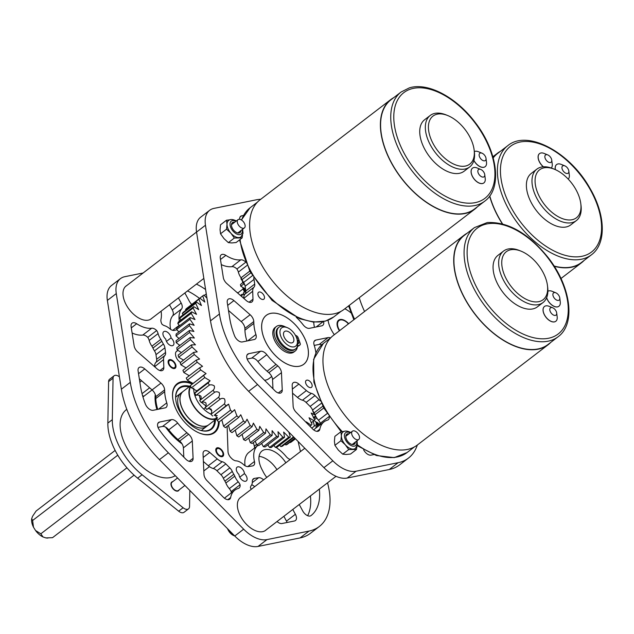 <?xml version="1.0" encoding="UTF-8"?>
<svg xmlns="http://www.w3.org/2000/svg" width="634" height="634" viewBox="0 0 634 634"><rect width="100%" height="100%" fill="white"/><g stroke="black" fill="none" stroke-linecap="round" stroke-linejoin="round"><path stroke-width="0.95" d="M280.553 360.08A30.82 17.633 -127.5 0 1 266.272 315.344A30.82 17.633 -127.5 0 1 289.5 319.528A30.82 17.633 -127.5 0 1 303.773 364.265A30.82 17.633 -127.5 0 1 280.553 360.08M339.396 330.797A10.271 5.88 -127.5 0 1 338.596 320.17A10.271 5.88 -127.5 0 1 338.921 319.948A10.271 5.88 -127.5 0 1 348.645 323.705M316.263 427.799A19.178 10.968 -127.5 0 1 315.811 426.872L320.352 423.393M316.738 417.941L314.456 419.692M316.009 416.712L313.87 418.353M314.092 420.461L318.878 424.257M320.297 423.171L315.811 426.872M244.486 294.794L244.423 294.842A19.178 10.968 -127.5 0 1 243.361 293.019L245.818 291.133M243.916 283.842L240.785 286.235A19.178 10.968 -127.5 0 1 240.476 284.476L243.068 282.495M241.435 278.445L240.928 278.841A19.178 10.968 -127.5 0 1 241.221 278.096M240.785 286.235L245.509 288.953M245.746 290.626L243.361 293.019M240.928 278.841L242.362 280.941M288.819 432.055L290.324 437.024A84.924 48.588 -127.5 0 1 288.739 437.175L283.652 432.039L284.563 437.278A84.924 48.588 -127.5 0 1 282.883 437.198L278.009 431.722L278.477 436.723A84.924 48.588 -127.5 0 1 276.709 436.422L272.097 430.66L272.113 435.368A84.924 48.588 -127.5 0 1 270.282 434.845L265.979 428.853L265.543 433.228A84.924 48.588 -127.5 0 1 263.673 432.483L259.726 426.325L258.854 430.32A84.924 48.588 -127.5 0 1 256.96 429.369L253.386 423.108L252.11 426.69A84.924 48.588 -127.5 0 1 250.208 425.541L247.046 419.233L245.382 422.363A84.924 48.588 -127.5 0 1 243.504 421.031L240.762 414.739L238.749 417.402A84.924 48.588 -127.5 0 1 236.91 415.896L234.596 409.691L232.282 411.846A84.924 48.588 -127.5 0 1 230.499 410.19L228.605 404.143L226.045 405.768A84.924 48.588 -127.5 0 1 224.349 403.969C225.173 402.392 225.221 400.696 224.499 398.881C222.906 398.104 221.448 398.215 220.117 399.222A84.924 48.588 -127.5 0 1 218.516 397.312C219.554 395.949 219.784 394.372 219.213 392.573C217.621 391.622 216.067 391.535 214.561 392.287A84.924 48.588 -127.5 0 1 213.072 390.282C214.308 389.149 214.72 387.707 214.308 385.947C212.723 384.846 211.098 384.545 209.434 385.044A84.924 48.588 -127.5 0 1 208.079 382.96L210.084 380.78L204.79 377.571A84.924 48.588 -127.5 0 1 203.585 375.431L206.074 373.577L200.693 369.939A84.924 48.588 -127.5 0 1 199.639 367.775L202.555 366.325L197.174 362.236A84.924 48.588 -127.5 0 1 196.286 360.072L199.591 359.066L194.273 354.557A84.924 48.588 -127.5 0 1 193.568 352.409L197.222 351.878L192.023 346.972A84.924 48.588 -127.5 0 1 191.516 344.864L195.47 344.841L190.454 339.57A84.924 48.588 -127.5 0 1 190.137 337.534L194.369 338.017L189.582 332.438A84.924 48.588 -127.5 0 1 189.463 330.488L193.917 331.487L189.407 325.646A84.924 48.588 -127.5 0 1 189.487 323.808L194.131 325.321L189.946 319.267A84.924 48.588 -127.5 0 1 190.224 317.563L194.995 319.584L191.183 313.378A84.924 48.588 -127.5 0 1 191.658 311.817L196.524 314.337L193.108 308.045A84.924 48.588 -127.5 0 1 193.766 306.65L198.68 309.638L195.692 303.314A84.924 48.588 -127.5 0 1 196.54 302.101L201.438 305.548L198.917 299.248A84.924 48.588 -127.5 0 1 199.94 298.226L204.83 302.069L202.745 295.888L189.439 306.277M295.468 438.791L291.592 441.763A84.924 48.588 -127.5 0 1 290.42 442.572L295.412 438.744M290.023 442.223L290.42 442.572M295.048 438.371L287.21 444.379A84.924 48.588 -127.5 0 1 285.879 444.981L294.81 438.134M285.054 444.117L285.879 444.981M293.97 437.286L282.312 446.225A84.924 48.588 -127.5 0 1 280.846 446.605L293.558 436.858M279.673 445.195L280.846 446.605M290.324 437.024L276.955 447.279A84.924 48.588 -127.5 0 1 275.37 447.43L288.739 437.175M273.92 445.44L275.37 447.43M284.563 437.278L271.193 447.533A84.924 48.588 -127.5 0 1 269.513 447.453L282.883 437.198M267.873 444.846L269.513 447.453M278.477 436.723L265.099 446.97A84.924 48.588 -127.5 0 1 263.332 446.669L276.709 436.422M261.604 443.42L263.332 446.669M272.113 435.368L258.735 445.615A84.924 48.588 -127.5 0 1 256.905 445.092L270.282 434.845M255.193 441.161L256.905 445.092M265.543 433.228L252.173 443.475A84.924 48.588 -127.5 0 1 250.303 442.738L263.673 432.483M248.718 438.094L250.303 442.738M258.854 430.32L245.485 440.575A84.924 48.588 -127.5 0 1 243.583 439.624L256.96 429.369M242.085 434.369L243.583 439.624M252.11 426.69L238.733 436.945A84.924 48.588 -127.5 0 1 236.839 435.796L250.208 425.541M235.246 430.137L236.839 435.796M245.382 422.363L232.012 432.618A84.924 48.588 -127.5 0 1 230.126 431.286L243.504 421.031M228.43 425.311L230.126 431.286M238.749 417.402L225.371 427.657A84.924 48.588 -127.5 0 1 223.533 426.151L236.91 415.896M232.282 411.846L218.904 422.101L233.019 411.339M221.837 419.914L223.533 426.151M218.904 422.101A84.924 48.588 -127.5 0 1 217.129 420.437L230.499 410.19M226.045 405.768L214.577 414.977L227.947 404.722M215.505 414.264L217.129 420.437M212.675 416.015A84.924 48.588 -127.5 0 1 210.971 414.224L224.349 403.969M220.117 399.222L206.747 409.477C208.079 408.47 209.537 408.351 211.122 409.136C211.851 410.951 211.796 412.647 210.971 414.224M206.747 409.477A84.924 48.588 -127.5 0 1 205.147 407.559L218.516 397.312M214.561 392.287L201.192 402.542C202.698 401.782 204.243 401.877 205.836 402.828C206.407 404.627 206.177 406.204 205.147 407.559M201.192 402.542A84.924 48.588 -127.5 0 1 199.702 400.529L213.072 390.282M209.434 385.044L196.065 395.299C197.729 394.792 199.353 395.093 200.93 396.202C201.343 397.962 200.93 399.404 199.702 400.529M196.065 395.299A84.924 48.588 -127.5 0 1 194.701 393.215L208.079 382.96M204.79 377.571L191.42 387.818L196.841 390.916M209.767 381.01L196.397 391.257L194.701 393.215M191.42 387.818A84.924 48.588 -127.5 0 1 190.208 385.686L203.585 375.431M200.693 369.939L187.315 380.186L192.918 383.427M204.695 374.393L190.208 385.686M187.315 380.186A84.924 48.588 -127.5 0 1 186.269 378.022L199.639 367.775M197.174 362.236L183.797 372.491L189.257 375.732M183.797 372.491A84.924 48.588 -127.5 0 1 182.917 370.319L196.286 360.072M194.273 354.557L180.896 364.804L186.063 367.91M180.896 364.804A84.924 48.588 -127.5 0 1 180.199 362.656L193.568 352.409M192.023 346.972L178.653 357.227L183.527 360.104M178.653 357.227A84.924 48.588 -127.5 0 1 178.138 355.119L191.516 344.864M190.454 339.57L177.084 349.825L181.451 352.583M177.084 349.825A84.924 48.588 -127.5 0 1 176.767 347.789L190.137 337.534M189.582 332.438L176.204 342.693L179.874 345.403M176.204 342.693A84.924 48.588 -127.5 0 1 176.086 340.743L189.463 330.488M189.407 325.646L176.038 335.893L179.018 338.493M176.038 335.893A84.924 48.588 -127.5 0 1 176.117 334.055L189.487 323.808M189.946 319.267L176.577 329.522L178.931 331.899M176.577 329.522A84.924 48.588 -127.5 0 1 176.854 327.81L190.224 317.563M191.183 313.378L177.813 323.633L179.596 325.71M177.813 323.633A84.924 48.588 -127.5 0 1 178.281 322.072L191.658 311.817M193.108 308.045L179.731 318.292L180.999 319.988M179.731 318.292A84.924 48.588 -127.5 0 1 180.397 316.897L193.766 306.65M195.692 303.314L182.323 313.568L183.123 314.805M182.323 313.568A84.924 48.588 -127.5 0 1 183.163 312.356L196.54 302.101M198.917 299.248L185.548 309.503L185.944 310.216M185.548 309.503A84.924 48.588 -127.5 0 1 186.562 308.481L199.94 298.226M315.011 415.056L311.199 413.059L314.607 419.359A84.924 48.588 -127.5 0 1 313.949 420.746L309.043 417.758L312.023 424.083A84.924 48.588 -127.5 0 1 311.175 425.295L306.277 421.848L305.96 422.22M241.887 296.72L242.172 294.176A84.924 48.588 -127.5 0 1 244.042 294.913L244.217 295.333M236.95 292.409A84.924 48.588 -127.5 0 1 237.433 292.551L237.687 293.051L243.171 288.858M202.745 295.888A84.924 48.588 -127.5 0 1 203.926 295.072L206.938 298.091M206.28 293.922L204.314 295.428M242.172 294.176L240.468 295.484M313.339 417.663L315.597 415.936M311.215 422.846L313.949 420.746M309.931 426.254L311.175 425.295M537.751 301.824A30.242 17.3 52.5 0 0 547.467 285.569A30.242 17.3 52.5 0 0 521.1 251.175A30.242 17.3 52.5 0 0 511.662 249.614A30.242 17.3 52.5 0 0 505.805 278.017A30.242 17.3 52.5 0 0 537.751 301.824M547.467 285.569L547.689 287.376A32.437 18.56 -127.5 0 1 543.013 302.553A32.437 18.56 -127.5 0 1 537.267 304.811A32.437 18.56 -127.5 0 1 505.544 283.786A32.437 18.56 -127.5 0 1 503.539 251.072A32.437 18.56 -127.5 0 1 509.284 248.813A32.437 18.56 -127.5 0 1 519.412 250.493L521.1 251.175M555.226 315.431A4.565 2.615 52.5 0 0 556.692 312.974A4.565 2.615 52.5 0 0 552.713 307.783A4.565 2.615 52.5 0 0 551.287 307.545A4.565 2.615 52.5 0 0 550.399 311.833A4.565 2.615 52.5 0 0 555.226 315.431M556.692 312.974L557.175 316.889A9.312 5.326 -127.5 0 1 555.836 321.248A9.312 5.326 -127.5 0 1 554.179 321.898A9.312 5.326 -127.5 0 1 545.074 315.859A9.312 5.326 -127.5 0 1 544.495 306.46A9.312 5.326 -127.5 0 1 546.151 305.818A9.312 5.326 -127.5 0 1 549.052 306.293L552.713 307.783M558.308 300.437A4.565 2.615 52.5 0 0 559.782 297.98A4.565 2.615 52.5 0 0 555.796 292.789A4.565 2.615 52.5 0 0 554.37 292.551A4.565 2.615 52.5 0 0 553.49 296.839A4.565 2.615 52.5 0 0 558.308 300.437M547.895 291.26A9.312 5.326 -127.5 0 1 549.234 290.824A9.312 5.326 -127.5 0 1 552.143 291.307L555.796 292.789M559.782 297.98L560.266 301.895A9.312 5.326 -127.5 0 1 558.919 306.254A9.312 5.326 -127.5 0 1 557.27 306.904A9.312 5.326 -127.5 0 1 546.651 297.663M544.495 306.46L544.432 306.515A9.312 5.326 52.5 0 0 544.432 306.515A9.312 5.326 52.5 0 0 545.01 315.906A9.312 5.326 52.5 0 0 554.116 321.945A9.312 5.326 52.5 0 0 555.764 321.295A9.312 5.326 52.5 0 0 555.796 321.272L555.836 321.248M546.603 297.782A9.312 5.326 52.5 0 0 557.199 306.951A9.312 5.326 52.5 0 0 558.855 306.301A9.312 5.326 52.5 0 0 558.887 306.277M467.084 233.249A69.035 39.498 52.5 0 0 464.128 235.174L333.365 335.426A69.035 39.498 52.5 0 0 337.629 405.047A69.035 39.498 52.5 0 0 405.142 449.807A69.035 39.498 52.5 0 0 417.362 444.997L548.133 344.745A69.035 39.498 52.5 0 0 550.756 342.384M464.128 235.174A69.035 39.498 52.5 0 0 468.391 304.796A69.035 39.498 52.5 0 0 535.904 349.548A69.035 39.498 52.5 0 0 548.133 344.745M535.785 349.31A68.757 39.34 52.5 0 0 547.966 344.524L558.118 336.741A68.757 39.34 -127.5 0 1 545.937 341.536A68.757 39.34 -127.5 0 1 478.694 296.958A68.757 39.34 -127.5 0 1 474.446 227.606L464.294 235.388A68.757 39.34 52.5 0 0 468.542 304.74A68.757 39.34 52.5 0 0 535.785 349.31M503.539 251.072L497.952 255.359A32.437 18.56 52.5 0 0 499.957 288.074A32.437 18.56 52.5 0 0 531.672 309.099A32.437 18.56 52.5 0 0 537.418 306.84L543.013 302.553M575.474 188.805A30.242 17.3 52.5 0 0 554.425 169.238A30.242 17.3 52.5 0 0 536.483 173.764A30.242 17.3 52.5 0 0 540.58 198.759A30.242 17.3 52.5 0 0 567.375 219.871A30.242 17.3 52.5 0 0 580.792 203.633A30.242 17.3 52.5 0 0 575.474 188.805M580.792 203.633L581.013 205.44A32.437 18.56 -127.5 0 1 576.338 220.616A32.437 18.56 -127.5 0 1 537.886 200.217A32.437 18.56 -127.5 0 1 536.863 169.135A32.437 18.56 -127.5 0 1 552.737 168.557L554.425 169.238M568.032 168.818A4.565 2.615 52.5 0 0 564.854 165.862A4.565 2.615 52.5 0 0 562.144 166.544A4.565 2.615 52.5 0 0 562.762 170.324A4.565 2.615 52.5 0 0 566.804 173.51A4.565 2.615 52.5 0 0 568.833 171.061A4.565 2.615 52.5 0 0 568.032 168.818M555.424 169.666A9.312 5.326 -127.5 0 1 556.636 164.547A9.312 5.326 -127.5 0 1 561.193 164.38L564.854 165.862M550.946 157.866A4.565 2.615 52.5 0 0 547.768 154.91A4.565 2.615 52.5 0 0 545.058 155.592A4.565 2.615 52.5 0 0 545.676 159.372A4.565 2.615 52.5 0 0 549.726 162.558A4.565 2.615 52.5 0 0 551.746 160.109A4.565 2.615 52.5 0 0 550.946 157.866M543.473 166.797A9.312 5.326 -127.5 0 1 539.851 162.518A9.312 5.326 -127.5 0 1 539.558 153.594A9.312 5.326 -127.5 0 1 544.115 153.428L547.768 154.91M556.604 164.571A9.312 5.326 52.5 0 0 556.573 164.594A9.312 5.326 52.5 0 0 555.336 169.635M539.518 153.618A9.312 5.326 52.5 0 0 539.486 153.642A9.312 5.326 52.5 0 0 539.78 162.573A9.312 5.326 52.5 0 0 543.346 166.805M359.256 297.711A69.035 39.498 52.5 0 0 364.574 311.5M500.408 151.312A69.035 39.498 52.5 0 0 497.452 153.238A69.035 39.498 52.5 0 0 493.125 157.589M489.646 196.144A69.035 39.498 52.5 0 0 499.624 219.388A69.035 39.498 52.5 0 0 502.334 223.834M554.061 266.003A68.757 39.34 52.5 0 0 581.291 262.587L591.443 254.805A68.757 39.34 -127.5 0 1 509.926 211.558A68.757 39.34 -127.5 0 1 507.771 145.669L497.619 153.452A68.757 39.34 52.5 0 0 493.212 157.914M489.781 195.961A68.757 39.34 52.5 0 0 499.782 219.34A68.757 39.34 52.5 0 0 502.564 223.897M536.863 169.135L531.276 173.423A32.437 18.56 52.5 0 0 532.291 204.505A32.437 18.56 52.5 0 0 570.743 224.904L576.338 220.616M554.227 266.264A69.035 39.498 52.5 0 0 581.457 262.809A69.035 39.498 52.5 0 0 584.08 260.455M551.746 160.109L552.23 164.016A9.312 5.326 -127.5 0 1 551.287 168.01M568.833 171.061L569.316 174.968A9.312 5.326 -127.5 0 1 568.23 179.113M466.355 165.823A30.242 17.3 52.5 0 0 474.137 149.957A30.242 17.3 52.5 0 0 447.77 115.562A30.242 17.3 52.5 0 0 436.398 114.389A30.242 17.3 52.5 0 0 433.973 145.162A30.242 17.3 52.5 0 0 466.355 165.823M474.137 149.957L474.367 151.764A32.437 18.56 -127.5 0 1 469.683 166.94A32.437 18.56 -127.5 0 1 466.014 168.779A32.437 18.56 -127.5 0 1 433.157 149.608A32.437 18.56 -127.5 0 1 430.217 115.459A32.437 18.56 -127.5 0 1 433.886 113.621A32.437 18.56 -127.5 0 1 446.082 114.881L447.77 115.562M483.56 177.037A4.565 2.615 52.5 0 0 484.741 174.635A4.565 2.615 52.5 0 0 480.754 169.444A4.565 2.615 52.5 0 0 479.035 169.262A4.565 2.615 52.5 0 0 478.67 173.914A4.565 2.615 52.5 0 0 483.56 177.037M484.741 174.635L485.224 178.55A9.312 5.326 -127.5 0 1 483.877 182.909A9.312 5.326 -127.5 0 1 482.823 183.44A9.312 5.326 -127.5 0 1 473.384 177.932A9.312 5.326 -127.5 0 1 472.544 168.129A9.312 5.326 -127.5 0 1 473.598 167.598A9.312 5.326 -127.5 0 1 477.101 167.962L480.754 169.444M484.844 160.79A4.565 2.615 52.5 0 0 486.016 158.397A4.565 2.615 52.5 0 0 482.038 153.198A4.565 2.615 52.5 0 0 480.318 153.024A4.565 2.615 52.5 0 0 479.954 157.668A4.565 2.615 52.5 0 0 484.844 160.79M474.335 151.566A9.312 5.326 -127.5 0 1 474.882 151.352A9.312 5.326 -127.5 0 1 478.385 151.716L482.038 153.198M486.016 158.397L486.5 162.312A9.312 5.326 -127.5 0 1 485.161 166.671A9.312 5.326 -127.5 0 1 484.107 167.194A9.312 5.326 -127.5 0 1 473.891 160.402M472.512 168.153A9.312 5.326 52.5 0 0 472.473 168.176A9.312 5.326 52.5 0 0 473.321 177.98A9.312 5.326 52.5 0 0 482.751 183.488A9.312 5.326 52.5 0 0 483.813 182.957A9.312 5.326 52.5 0 0 483.845 182.933M473.86 160.521A9.312 5.326 52.5 0 0 484.035 167.249A9.312 5.326 52.5 0 0 485.089 166.718A9.312 5.326 52.5 0 0 485.121 166.694M393.754 97.636A69.035 39.498 52.5 0 0 390.798 99.554L260.035 199.813A69.035 39.498 52.5 0 0 266.288 272.493A69.035 39.498 52.5 0 0 336.218 313.299A69.035 39.498 52.5 0 0 344.04 309.384L474.803 209.125A69.035 39.498 52.5 0 0 477.426 206.771M390.798 99.554A69.035 39.498 52.5 0 0 397.05 172.242A69.035 39.498 52.5 0 0 466.989 213.04A69.035 39.498 52.5 0 0 474.803 209.125M466.854 212.81A68.757 39.34 52.5 0 0 474.636 208.911L484.788 201.129A68.757 39.34 -127.5 0 1 476.998 205.028A68.757 39.34 -127.5 0 1 407.345 164.388A68.757 39.34 -127.5 0 1 401.116 91.993L390.964 99.776A68.757 39.34 52.5 0 0 397.193 172.171A68.757 39.34 52.5 0 0 466.854 212.81M430.217 115.459L424.621 119.747A32.437 18.56 52.5 0 0 427.562 153.896A32.437 18.56 52.5 0 0 460.419 173.066A32.437 18.56 52.5 0 0 464.088 171.228L469.683 166.94M253.616 277.787A6.847 3.915 -127.5 0 1 254.036 279.396L254.702 284.095A6.847 3.915 -127.5 0 1 253.98 287.202A11.206 6.411 -127.5 0 0 252.697 291.252L252.982 299.208A6.847 3.915 -127.5 0 1 251.952 301.903A6.847 3.915 -127.5 0 1 250.961 302.347A6.847 3.915 -127.5 0 1 246.238 300.524L226.893 283.62A6.847 3.915 -127.5 0 1 223.311 277.549L220.275 258.228A6.847 3.915 -127.5 0 1 221.234 254.813A6.847 3.915 -127.5 0 1 222.225 254.369A6.847 3.915 -127.5 0 1 225.855 255.359L220.473 259.488M247.656 340.862L255.914 334.53A6.847 3.915 -127.5 0 1 255.233 339.087A6.847 3.915 -127.5 0 1 254.242 339.523L242.362 341.932A6.847 3.915 -127.5 0 1 234.509 335.679A73.964 42.319 -127.5 0 1 229.682 318.03L227.257 302.624A6.847 3.915 -127.5 0 1 228.216 299.208A6.847 3.915 -127.5 0 1 229.207 298.765A6.847 3.915 -127.5 0 1 233.93 300.587L227.685 305.374M310.874 387.612A4.359 2.488 -127.5 0 1 306.531 384.909A4.359 2.488 -127.5 0 1 306.206 380.416A4.359 2.488 -127.5 0 1 306.832 380.138A4.359 2.488 -127.5 0 1 311.175 382.841A4.359 2.488 -127.5 0 1 311.5 387.326A4.359 2.488 -127.5 0 1 310.874 387.612M263.221 299.47A4.359 2.488 -127.5 0 1 258.878 296.767A4.359 2.488 -127.5 0 1 258.545 292.274A4.359 2.488 -127.5 0 1 259.179 291.997A4.359 2.488 -127.5 0 1 263.514 294.699A4.359 2.488 -127.5 0 1 263.847 299.193A4.359 2.488 -127.5 0 1 263.221 299.47M334.324 334.689A23.941 13.702 -127.5 0 1 328.047 320.13M299.311 366.222A30.789 17.617 -127.5 0 1 268.634 347.107A30.789 17.617 -127.5 0 1 266.288 315.367A30.789 17.617 -127.5 0 1 270.742 313.386A30.789 17.617 -127.5 0 1 301.419 332.501A30.789 17.617 -127.5 0 1 303.757 364.241A30.789 17.617 -127.5 0 1 299.311 366.222M257.895 361.507A6.847 3.915 52.5 0 0 251.682 358.115L260.59 351.276A6.847 3.915 -127.5 0 1 266.811 354.675L257.895 361.507A41.091 23.513 52.5 0 0 267.12 371.223L268.848 372.713L277.763 365.881L276.036 364.392L267.12 371.223M251.682 358.115L247.165 359.026M277.763 365.881A6.847 3.915 -127.5 0 1 281.456 372.665L272.541 379.497L272.969 388.785M272.541 379.497A6.847 3.915 52.5 0 0 268.848 372.713M329.3 417.006A6.847 3.915 -127.5 0 1 328.277 419.74A6.847 3.915 -127.5 0 1 327.485 420.136A29.893 17.102 52.5 0 0 324.029 421.848L315.114 428.679A29.893 17.102 52.5 0 0 313.743 429.955M320.352 424.661A6.847 3.915 52.5 0 0 320.328 423.25A6.847 3.915 52.5 0 0 318.458 420.247L327.089 413.63M323.76 407.987L315.035 414.676A12.22 6.99 52.5 0 0 318.458 420.247M315.035 414.676A6.847 3.915 52.5 0 0 314.099 412.877L322.793 406.212M321.327 403.327L312.578 410.032A12.22 6.99 52.5 0 0 314.099 412.877M312.578 410.032A6.847 3.915 52.5 0 0 310.113 406.434L306.071 402.416A6.847 3.915 52.5 0 0 302.466 400.197L311.381 393.357A6.847 3.915 -127.5 0 1 314.987 395.584L306.071 402.416M324.029 421.848A29.893 17.102 52.5 0 0 319.837 429.186A6.847 3.915 -127.5 0 1 318.878 430.866A6.847 3.915 -127.5 0 1 312.57 428.925L296.173 412.306A6.847 3.915 -127.5 0 1 293.13 406.132L292.187 385.496A6.847 3.915 -127.5 0 1 293.209 382.754A6.847 3.915 -127.5 0 1 298.876 384.085L306.404 390.576L297.489 397.415A11.206 6.411 52.5 0 0 302.466 400.197M297.489 397.415L292.536 393.143M321.731 344.809A6.847 3.915 52.5 0 0 319.195 344.421L314.242 345.427M254.036 279.396L245.12 286.235A6.847 3.915 52.5 0 0 243.599 282.447A12.22 6.99 -127.5 0 1 242.037 279.61A6.847 3.915 52.5 0 0 241.039 277.819A12.22 6.99 -127.5 0 1 238.36 272.097A6.847 3.915 52.5 0 0 236.926 269.006A6.847 3.915 52.5 0 0 231.893 266.668A29.893 17.102 -127.5 0 1 221.274 264.608M252.697 291.252L243.789 298.384M243.781 298.083A11.206 6.411 -127.5 0 1 245.065 294.033A6.847 3.915 52.5 0 0 245.786 290.935L254.702 284.095M245.12 286.235L245.786 290.935M314.456 327.318A30.789 17.617 -127.5 0 1 313.735 322.12M417.402 444.965L416.586 447.018A71.222 40.75 -127.5 0 1 408.447 458.097L399.531 464.936A71.222 40.75 -127.5 0 1 389.236 469.517L347.163 478.052A29.893 17.102 -127.5 0 1 323.926 467.646L248.631 391.321A87.658 50.157 -127.5 0 1 210.512 320.828L219.427 313.996L205.471 225.236A29.893 17.102 -127.5 0 1 209.648 210.314A29.893 17.102 -127.5 0 1 213.967 208.388L256.041 199.861A71.222 40.75 -127.5 0 1 260.725 199.282M209.648 210.314L200.732 217.145A29.893 17.102 -127.5 0 0 196.556 232.068L210.512 320.828M246.888 341.021A41.091 23.513 -127.5 0 1 244.938 330.195L244.867 328.372A6.847 3.915 52.5 0 0 241.221 321.573L228.486 310.454M260.59 351.276L248.718 353.685L247.046 354.969M266.811 354.675A41.091 23.513 52.5 0 0 276.036 364.392M281.456 372.665L282.249 389.95A6.847 3.915 -127.5 0 1 281.219 392.692A6.847 3.915 -127.5 0 1 274.902 390.75L261.842 377.507A73.964 42.319 52.5 0 1 248.512 361.578A6.847 3.915 -127.5 0 1 247.728 354.129A6.847 3.915 -127.5 0 1 248.718 353.685M306.404 390.576A11.206 6.411 52.5 0 0 311.381 393.357M310.113 406.434L319.029 399.594L314.987 395.584M319.029 399.594A6.847 3.915 -127.5 0 1 320.202 400.965M363.615 449.76A6.847 3.915 -127.5 0 0 371.08 455.133L373.759 454.594M315.906 352.797A41.091 23.513 52.5 0 0 314.139 345.078A6.847 3.915 -127.5 0 1 314.821 340.521A6.847 3.915 -127.5 0 1 315.811 340.078L314.139 341.361M319.195 344.421L328.111 337.589L315.811 340.078M328.111 337.589A6.847 3.915 -127.5 0 1 330.544 337.93M231.893 266.668L240.809 259.829A29.893 17.102 -127.5 0 1 225.855 255.359M240.809 259.829A6.847 3.915 -127.5 0 1 245.255 261.628M296.229 317.214A41.091 23.513 -127.5 0 1 303.242 324.933A6.847 3.915 -127.5 0 0 309.455 328.325L321.755 325.836A6.847 3.915 -127.5 0 0 322.746 325.393A6.847 3.915 -127.5 0 0 323.625 321.549M344.833 308.774A23.941 13.702 -127.5 0 1 350.935 312.847M408.447 458.097A71.222 40.75 -127.5 0 1 398.152 462.685L356.078 471.221A29.893 17.102 -127.5 0 1 332.842 460.807L257.547 384.489A87.658 50.157 -127.5 0 1 219.427 313.996M239.684 219.309A6.847 3.915 -127.5 0 1 240.69 216.249A6.847 3.915 -127.5 0 1 241.681 215.814L243.48 215.441M255.914 334.53A41.091 23.513 -127.5 0 1 253.854 323.364L244.938 330.195M241.221 321.573L250.137 314.741L233.93 300.587M250.137 314.741A6.847 3.915 -127.5 0 1 253.782 321.533L253.854 323.364M245.572 262.381L236.926 269.006M320.328 423.25L329.022 416.593M176.823 329.791L174.429 330.385A6.847 3.915 -127.5 0 1 174.318 330.409A6.847 3.915 -127.5 0 1 169.643 328.634A12.22 6.99 -127.5 0 0 164.642 325.725A6.847 3.915 -127.5 0 1 161.987 324.22A6.847 3.915 -127.5 0 1 160.965 319.417A29.941 17.134 -127.5 0 0 161.091 311.199M311.017 515.593L311.032 515.577A6.847 3.915 -127.5 0 1 311.025 515.585A6.847 3.915 -127.5 0 1 310.034 516.028A6.847 3.915 -127.5 0 1 302.743 510.988L299.24 504.505M258.006 445.417A27.531 15.755 52.5 0 0 257.872 445.512A27.531 15.755 52.5 0 0 254.464 461.489A6.847 3.915 -127.5 0 1 253.616 465.467A6.847 3.915 -127.5 0 1 252.625 465.903A6.847 3.915 -127.5 0 1 252.514 465.927L248.33 466.592A6.847 3.915 -127.5 0 1 243.496 464.556A12.22 6.99 52.5 0 0 236.125 460.855A6.847 3.915 -127.5 0 1 231.703 458.509L231.156 457.962A6.847 3.915 -127.5 0 1 228.018 451.646L227.115 426.325M232.282 471.458L223.366 478.29A6.847 3.915 52.5 0 0 220.917 474.723L229.833 467.892A6.847 3.915 -127.5 0 1 232.282 471.458A12.22 6.99 52.5 0 0 233.811 474.287A6.847 3.915 -127.5 0 1 234.778 476.158A12.22 6.99 52.5 0 0 238.218 481.792A6.847 3.915 -127.5 0 1 240.072 484.748A6.847 3.915 -127.5 0 1 239.097 488.045A6.847 3.915 -127.5 0 1 238.305 488.442A29.941 17.134 52.5 0 0 234.842 490.153A29.941 17.134 52.5 0 0 230.649 497.524A6.847 3.915 -127.5 0 1 229.69 499.204A6.847 3.915 -127.5 0 1 228.7 499.647A6.847 3.915 -127.5 0 1 223.374 497.254L207.025 480.675A6.847 3.915 -127.5 0 1 203.982 474.501L203.031 453.849A6.847 3.915 -127.5 0 1 204.061 451.099A6.847 3.915 -127.5 0 1 205.051 450.663A6.847 3.915 -127.5 0 1 209.727 452.438L203.197 457.439M192.308 441.01L183.392 447.85A6.847 3.915 52.5 0 0 179.691 441.066L188.607 434.227A6.847 3.915 -127.5 0 1 192.308 441.01L193.093 458.303A6.847 3.915 -127.5 0 1 192.07 461.053A6.847 3.915 -127.5 0 1 191.08 461.489A6.847 3.915 -127.5 0 1 185.754 459.103L172.662 445.829A73.964 42.319 52.5 0 1 159.364 429.931A6.847 3.915 -127.5 0 1 158.579 422.474A6.847 3.915 -127.5 0 1 159.57 422.038L157.898 423.322M170.023 360.35A4.359 2.488 52.5 0 0 169.397 360.627A4.359 2.488 52.5 0 0 169.73 365.113A4.359 2.488 52.5 0 0 174.065 367.823A4.359 2.488 52.5 0 0 174.699 367.538A4.359 2.488 52.5 0 0 174.366 363.052A4.359 2.488 52.5 0 0 170.023 360.35M217.684 448.484A4.359 2.488 52.5 0 0 217.05 448.769A4.359 2.488 52.5 0 0 217.383 453.255A4.359 2.488 52.5 0 0 221.726 455.957A4.359 2.488 52.5 0 0 222.352 455.68A4.359 2.488 52.5 0 0 222.019 451.186A4.359 2.488 52.5 0 0 217.684 448.484M126.816 285.49A20.684 11.832 52.5 0 0 126.103 285.974A20.684 11.832 52.5 0 0 127.672 307.292A20.684 11.832 52.5 0 0 148.285 320.13A20.684 11.832 52.5 0 0 151.272 318.799A20.684 11.832 52.5 0 0 151.922 318.228M241.197 497.024A20.684 11.832 52.5 0 0 240.476 497.508A20.684 11.832 52.5 0 0 242.053 518.826A20.684 11.832 52.5 0 0 262.658 531.664A20.684 11.832 52.5 0 0 265.646 530.333A20.684 11.832 52.5 0 0 266.296 529.762M166.465 341.401L171.037 337.89A5.373 3.075 52.5 0 0 168.612 333.167A5.373 3.075 52.5 0 0 164.483 331.344A5.373 3.075 52.5 0 0 163.707 331.693A5.373 3.075 52.5 0 0 165.823 339.182A5.373 3.075 52.5 0 0 168.248 343.905A5.373 3.075 52.5 0 0 172.377 345.728A5.373 3.075 52.5 0 0 173.153 345.387A5.373 3.075 52.5 0 0 171.037 337.89M192.887 383.451A30.789 17.617 52.5 0 0 181.593 381.731A30.789 17.617 52.5 0 0 177.14 383.721A30.789 17.617 52.5 0 0 179.477 415.452A30.789 17.617 52.5 0 0 210.155 434.567A30.789 17.617 52.5 0 0 214.609 432.586A30.789 17.617 52.5 0 0 219.245 421.879M158.5 409.207L166.766 402.875A41.091 23.513 -127.5 0 1 164.697 391.709L164.634 389.886L155.718 396.718L155.782 398.548L164.697 391.709M166.766 402.875A6.847 3.915 -127.5 0 1 166.076 407.432A6.847 3.915 -127.5 0 1 165.086 407.876L153.214 410.285A6.847 3.915 -127.5 0 1 145.36 404.024A73.964 42.319 -127.5 0 1 140.534 386.407L138.101 370.969A6.847 3.915 -127.5 0 1 139.052 367.546A6.847 3.915 -127.5 0 1 144.774 368.933L138.529 373.711M155.718 396.718A6.847 3.915 52.5 0 0 152.073 389.926L160.988 383.094L144.774 368.933M160.988 383.094A6.847 3.915 -127.5 0 1 164.634 389.886M154.482 350.887L163.398 344.048A6.847 3.915 -127.5 0 1 164.903 347.812L155.988 354.644A6.847 3.915 52.5 0 0 154.482 350.887A12.22 6.99 -127.5 0 1 152.945 348.058A6.847 3.915 52.5 0 0 151.898 346.196A12.22 6.99 -127.5 0 1 149.172 340.426A6.847 3.915 52.5 0 0 147.77 337.375A6.847 3.915 52.5 0 0 142.761 335.061L151.677 328.222A29.941 17.134 -127.5 0 1 136.682 323.736L131.301 327.865M151.677 328.222A6.847 3.915 -127.5 0 1 156.685 330.536A6.847 3.915 -127.5 0 1 158.088 333.595L149.172 340.426M151.898 346.196L160.814 339.364A12.22 6.99 -127.5 0 1 158.088 333.595M160.814 339.364A6.847 3.915 -127.5 0 1 161.86 341.219L152.945 348.058M163.398 344.048A12.22 6.99 -127.5 0 1 161.86 341.219M164.903 347.812L165.561 352.449A6.847 3.915 -127.5 0 1 164.832 355.547L155.916 362.379A6.847 3.915 52.5 0 0 156.646 359.28L165.561 352.449M154.641 366.737L163.548 359.597A11.206 6.411 -127.5 0 1 164.832 355.547M163.548 359.597L163.834 367.554A6.847 3.915 -127.5 0 1 162.803 370.248A6.847 3.915 -127.5 0 1 157.089 368.869L137.721 351.957A6.847 3.915 -127.5 0 1 134.146 345.887L131.103 326.605A6.847 3.915 -127.5 0 1 132.062 323.182A6.847 3.915 -127.5 0 1 136.682 323.736M180.421 362.489L179.279 361.507A6.847 3.915 -127.5 0 1 175.642 355.294L175.555 354.652A6.847 3.915 -127.5 0 1 176.521 351.339A6.847 3.915 -127.5 0 1 176.807 351.149L176.268 351.561M179.097 344.912A6.847 3.915 -127.5 0 0 179.121 345.49A12.22 6.99 -127.5 0 1 179.153 345.958M177.821 350.356A12.22 6.99 -127.5 0 1 177.314 350.816A12.22 6.99 -127.5 0 1 176.807 351.149M170.641 329.395A27.531 15.755 -127.5 0 1 172.694 315.764A6.847 3.915 52.5 0 0 172.258 309.868L181.173 303.036L178.408 297.925M181.173 303.036A6.847 3.915 -127.5 0 1 181.609 308.932L172.694 315.764M179.319 321.279A27.531 15.755 -127.5 0 1 181.609 308.932M191.698 304.352A6.847 3.915 -127.5 0 1 189.423 301.396L184.866 292.971M196.437 284.103A57.528 32.913 -127.5 0 1 205.582 289.492M220.917 474.723L216.923 470.769A6.847 3.915 52.5 0 0 213.317 468.542A11.206 6.411 52.5 0 1 208.332 465.76L217.248 458.929L209.727 452.438M217.248 458.929A11.206 6.411 52.5 0 0 222.233 461.711A6.847 3.915 -127.5 0 1 225.839 463.929L216.923 470.769M229.833 467.892L225.839 463.929M277.05 521.52A6.847 3.915 -127.5 0 0 281.979 523.525L294.453 520.99A6.847 3.915 -127.5 0 0 295.444 520.554A6.847 3.915 -127.5 0 0 295.396 514.285L292.789 509.459M251.333 489.25A6.847 3.915 -127.5 0 1 250.478 487.887A6.847 3.915 -127.5 0 1 251.143 485.707A12.22 6.99 52.5 0 0 252.316 481.539A6.847 3.915 -127.5 0 1 253.346 478.852A6.847 3.915 -127.5 0 1 254.456 478.385L252.617 479.795M252.292 482.577L258.632 477.719L254.456 478.385M258.632 477.719A6.847 3.915 -127.5 0 1 263.578 479.867M290.206 459.452A6.847 3.915 -127.5 0 1 286.053 456.44A27.531 15.755 52.5 0 0 277.557 448.476A6.847 3.915 -127.5 0 1 276.226 447.358M244.415 473.606A5.373 3.075 52.5 0 0 241.57 468.264A5.373 3.075 52.5 0 0 237.076 467.171A5.373 3.075 52.5 0 0 238.978 474.478A5.373 3.075 52.5 0 0 241.823 479.819A5.373 3.075 52.5 0 0 246.317 480.913A5.373 3.075 52.5 0 0 244.415 473.606L239.755 477.18M285.847 462.796A20.684 11.832 52.5 0 0 262.04 450.948A20.684 11.832 52.5 0 0 262.642 470.69A20.684 11.832 52.5 0 0 266.771 477.418M143.149 272.977L124.795 276.693A29.941 17.134 52.5 0 0 120.468 278.619A29.941 17.134 52.5 0 0 116.284 293.582L130.287 382.381A87.658 50.157 52.5 0 0 168.367 452.811L243.662 529.176A29.941 17.134 52.5 0 0 266.954 539.613L309.02 531.078A71.222 40.75 52.5 0 0 319.306 526.497A71.222 40.75 52.5 0 0 328.23 485.636L327.572 482.791M313.267 421.277L314.385 426.088M311.032 515.577A57.528 32.913 52.5 0 0 319.322 489.115M261.755 443.745A6.847 3.915 -127.5 0 1 261.501 443.816A27.531 15.755 52.5 0 0 260.851 443.998M171.442 419.629A6.847 3.915 -127.5 0 1 177.655 423.029L168.739 429.86A6.847 3.915 52.5 0 0 162.526 426.46L171.442 419.629L159.57 422.038M177.655 423.029A41.091 23.513 52.5 0 0 186.879 432.737L188.607 434.227M157.739 409.366A41.091 23.513 -127.5 0 1 155.782 398.548M152.073 389.926L139.337 378.799M142.761 335.061A29.941 17.134 -127.5 0 1 132.11 332.985M154.633 366.436A11.206 6.411 -127.5 0 1 155.916 362.379M155.988 354.644L156.646 359.28M172.258 309.868L169.492 304.756M187.521 290.935A57.528 32.913 -127.5 0 1 199.496 298.384M234.842 490.153L225.926 496.993A29.941 17.134 52.5 0 0 224.539 498.284M231.172 492.967A6.847 3.915 52.5 0 0 231.156 491.588A6.847 3.915 52.5 0 0 229.302 488.624L238.218 481.792M234.778 476.158L225.862 482.997A12.22 6.99 52.5 0 0 229.302 488.624M225.862 482.997A6.847 3.915 52.5 0 0 224.896 481.127L233.811 474.287M223.366 478.29A12.22 6.99 52.5 0 0 224.896 481.127M208.332 465.76L203.379 461.489M287.099 522.487A6.847 3.915 52.5 0 0 286.481 521.116L295.396 514.285M283.873 516.29L286.481 521.116M254.662 486.698A6.847 3.915 52.5 0 0 251.722 484.796M300.461 451.59L298.107 441.47M276.931 469.628A20.684 11.832 52.5 0 0 259.084 456.337M243.662 529.176L234.754 536.007A29.941 17.134 52.5 0 0 258.038 546.445L300.104 537.917A71.222 40.75 52.5 0 0 310.391 533.329L319.306 526.497M234.754 536.007L159.451 459.642A87.658 50.157 52.5 0 1 121.371 389.213L107.368 300.413A29.941 17.134 52.5 0 1 111.552 285.458L120.468 278.619M307.641 515.696A57.528 32.913 52.5 0 0 310.406 495.946M257.872 445.512L248.956 452.351A27.531 15.755 52.5 0 0 245.049 465.736M254.503 448.095A6.847 3.915 52.5 0 0 254.313 446.162L256.572 444.426M253.394 442.54L254.313 446.162M168.739 429.86A41.091 23.513 52.5 0 0 177.964 439.576L186.879 432.737M162.526 426.46L158.009 427.379M183.392 447.85L183.812 457.138M179.691 441.066L177.964 439.576M231.156 491.588L240.072 484.748M156.685 330.536L147.77 337.375M280.173 334.181A11.515 6.586 52.5 0 0 290.253 346.418A11.515 6.586 52.5 0 0 297.346 340.751A11.515 6.586 52.5 0 0 297.188 339.816A11.515 6.586 52.5 0 0 287.305 327.659A11.515 6.586 52.5 0 0 280.173 334.181M297.346 340.751L297.568 342.534A13.671 7.822 -127.5 0 1 295.595 348.93A13.671 7.822 -127.5 0 1 285.157 346.972A13.671 7.822 -127.5 0 1 277.169 334.736A13.671 7.822 -127.5 0 1 278.96 327.231A13.671 7.822 -127.5 0 1 285.649 326.986L287.305 327.659M32.627 520.474L31.7 518.644A13.837 7.917 52.5 0 0 31.859 522.67A13.837 7.917 52.5 0 0 33.475 527.179L32.627 520.474L117.781 455.188M293.764 338.683A6.879 3.931 52.5 0 0 289.746 332.525A6.879 3.931 52.5 0 0 284.5 331.542A6.879 3.931 52.5 0 0 283.596 335.323A6.879 3.931 52.5 0 0 287.614 341.472A6.879 3.931 52.5 0 0 292.86 342.455A6.879 3.931 52.5 0 0 293.764 338.683M278.96 327.231L278.136 327.865A13.671 7.822 52.5 0 0 276.345 335.362A13.671 7.822 52.5 0 0 284.333 347.598A13.671 7.822 52.5 0 0 294.77 349.556L295.595 348.93M33.475 527.179L35.536 530.507L40.845 533.796L126.927 467.805M203.609 409.009L205.281 407.725M40.845 533.796L43.001 536.958L45.917 537.925L52.535 537.672L134.091 475.143M195.034 395.965L196.009 395.22M31.7 518.644L32.572 516.274L36.098 511.028L115.142 450.425M45.917 537.925A13.837 7.917 52.5 0 0 47.265 538.044A13.837 7.917 52.5 0 0 47.51 538.044M35.536 530.507A13.837 7.917 52.5 0 0 43.001 536.958M348.431 323.871A9.708 5.555 52.5 0 0 343.731 320.416A9.708 5.555 52.5 0 0 339.792 320.138A9.708 5.555 52.5 0 0 339.705 330.568M338.302 320.432L338.271 320.455A10.247 5.865 -127.5 0 1 338.302 320.432A10.247 5.865 -127.5 0 1 339.158 319.948A10.247 5.865 -127.5 0 1 343.319 320.249A10.247 5.865 -127.5 0 1 343.525 320.336M215.401 419.684A26.192 14.986 -127.5 0 1 207.667 430.898A26.192 14.986 -127.5 0 1 198.64 429.678A26.192 14.986 -127.5 0 1 175.8 399.896A26.192 14.986 -127.5 0 1 183.369 385.955A26.192 14.986 -127.5 0 1 189.812 386.296M189.043 386.891A25.653 14.677 52.5 0 0 183.266 386.685A25.653 14.677 52.5 0 0 179.557 388.333A25.653 14.677 52.5 0 0 175.832 400.117M198.426 429.598A25.653 14.677 52.5 0 0 207.064 430.708A25.653 14.677 52.5 0 0 210.773 429.052A25.653 14.677 52.5 0 0 214.633 420.271M198.553 432.713A30.226 17.292 52.5 0 0 209.537 434.361A30.226 17.292 52.5 0 0 218.461 421.689M192.165 384.006A30.226 17.292 52.5 0 0 191.912 383.903A30.226 17.292 52.5 0 0 181.498 382.492A30.226 17.292 52.5 0 0 172.852 399.19M176.561 384.196A30.765 17.601 -127.5 0 1 180.896 382.302A30.765 17.601 -127.5 0 1 191.5 383.728A30.765 17.601 -127.5 0 1 191.706 383.816M218.524 421.745A30.765 17.601 -127.5 0 1 213.991 433.022M179.113 489.9A5.508 3.154 -127.5 0 1 178.479 490.764A5.508 3.154 -127.5 0 1 177.678 491.12A5.508 3.154 -127.5 0 1 172.194 487.704A5.508 3.154 -127.5 0 1 171.774 482.03A5.508 3.154 -127.5 0 1 172.575 481.674A5.508 3.154 -127.5 0 1 172.773 481.642M178.653 511.178L183.115 507.763A6.847 3.915 52.5 0 0 187.521 509.316A6.847 3.915 52.5 0 0 188.504 508.872L184.05 512.288A6.847 3.915 -127.5 0 1 183.06 512.732A6.847 3.915 -127.5 0 1 178.653 511.178L137.641 478.171A51.362 29.386 -127.5 0 1 107.851 423.084L112.313 419.668L113.058 378.197L108.604 381.613L107.851 423.084M126.8 409.334L126.301 409.715A41.091 23.513 52.5 0 0 129.423 452.074A41.091 23.513 52.5 0 0 170.364 477.584A41.091 23.513 52.5 0 0 175.253 475.666M143.696 396.377L142.507 395.418M119.422 376.842A6.847 3.915 52.5 0 0 114.088 375.78A6.847 3.915 52.5 0 0 113.058 378.197M183.115 507.763L142.095 474.755A51.362 29.386 -127.5 0 1 112.313 419.668M188.504 508.872A6.847 3.915 52.5 0 0 189.542 506.455L189.828 490.447M108.604 381.613A6.847 3.915 -127.5 0 1 109.634 379.203L114.088 375.78M155.996 401.33A40.552 23.204 52.5 0 0 157.66 409.382M167.606 428.608A40.552 23.204 52.5 0 0 180.286 441.613M182.029 443.832A41.091 23.513 -127.5 0 1 165.617 427.126M156.915 409.532A41.091 23.513 -127.5 0 1 155.259 394.522M240.738 230.705A6.269 3.59 -127.5 0 1 239.906 232.686M234.62 222.28A6.269 3.59 52.5 0 0 232.377 222.653A6.269 3.59 52.5 0 0 231.941 227.36A6.269 3.59 52.5 0 0 236.213 232.369A6.269 3.59 52.5 0 0 240.009 232.607A6.269 3.59 52.5 0 0 240.952 230.538M242.648 229.239L243.036 233.296L241.055 236.847A10.271 5.88 -127.5 0 1 238.725 237.599A10.271 5.88 -127.5 0 1 234.834 236.458A10.271 5.88 -127.5 0 1 230.927 233.233A10.271 5.88 -127.5 0 1 227.004 224.333A10.271 5.88 -127.5 0 1 228.549 220.545C230.142 219.126 232.567 219.174 235.824 220.687L236.316 220.981M242.513 235.024L242.133 237.908L234.35 238.027L230.927 233.233L226.536 229.183L227.004 224.333L226.504 220.22L229.793 219.839M226.504 220.22L220.505 224.824L220.038 229.667L220.537 233.78L223.961 238.574L228.351 242.624L231.759 242.941L236.133 242.513L242.133 237.908M226.536 229.183L220.537 233.78M234.35 238.027L228.351 242.624M232.274 222.74A6.269 3.59 -127.5 0 1 234.406 222.447M355.111 442.239A6.269 3.59 -127.5 0 1 354.279 444.22M348.993 433.814A6.269 3.59 52.5 0 0 346.758 434.187A6.269 3.59 52.5 0 0 346.315 438.894A6.269 3.59 52.5 0 0 350.586 443.903A6.269 3.59 52.5 0 0 354.39 444.141A6.269 3.59 52.5 0 0 355.325 442.072M357.021 440.773L357.41 444.83L355.428 448.381A10.271 5.88 -127.5 0 1 353.106 449.134A10.271 5.88 -127.5 0 1 349.207 447.992A10.271 5.88 -127.5 0 1 345.3 444.767A10.271 5.88 -127.5 0 1 341.377 435.867A10.271 5.88 -127.5 0 1 342.931 432.079C344.524 430.66 346.941 430.708 350.198 432.222L350.689 432.515M356.894 446.558L356.514 449.443L348.732 449.561L345.3 444.767L340.91 440.717L341.377 435.867L340.878 431.754L344.167 431.374M340.878 431.754L334.879 436.358L334.411 441.201L334.911 445.314L338.342 450.108L342.732 454.158L346.14 454.475L350.515 454.047L356.514 449.443M340.91 440.717L334.911 445.314M348.732 449.561L342.732 454.158M346.647 434.274A6.269 3.59 -127.5 0 1 348.779 433.981M297.631 343.248A1.284 0.737 52.5 0 0 298.242 343.533A1.284 0.737 52.5 0 0 298.638 343.446A1.284 0.737 52.5 0 0 298.614 342.249A1.284 0.737 52.5 0 0 297.465 341.314A1.284 0.737 52.5 0 0 297.417 341.306M285.157 326.795A15.462 8.844 52.5 0 0 281.084 325.456A15.462 8.844 52.5 0 0 276.361 326.51A15.462 8.844 52.5 0 0 276.567 340.83A15.462 8.844 52.5 0 0 290.443 352.108A15.462 8.844 52.5 0 0 295.175 351.054A15.462 8.844 52.5 0 0 297.441 346.6A1.942 1.109 -127.5 0 1 297.726 346.037A1.942 1.109 -127.5 0 1 297.837 345.974L299.914 344.967A1.942 1.109 52.5 0 0 300.025 344.896A1.942 1.109 52.5 0 0 300.207 343.565L299.28 340.83L297.314 340.529M276.361 326.51L275.108 327.469A15.462 8.844 52.5 0 0 275.314 341.789A15.462 8.844 52.5 0 0 289.199 353.059A15.462 8.844 52.5 0 0 293.93 352.005L295.175 351.054M297.045 339.198A1.284 0.737 52.5 0 0 297.124 339.15A1.284 0.737 52.5 0 0 297.219 338.191A1.284 0.737 52.5 0 0 296.347 337.161M297.243 340.07L299.089 340.276L298.083 337.534A1.942 1.109 52.5 0 0 296.728 335.909L295.341 335.14M298.868 345.768A1.942 1.109 -127.5 0 1 298.772 345.855A1.942 1.109 -127.5 0 1 298.662 345.926L299.914 344.967M297.457 346.505L298.662 345.926M299.089 340.276L298.511 340.712M237.29 221.092A5.207 2.98 52.5 0 0 239.731 226.592A5.207 2.98 52.5 0 0 244.375 227.915A5.207 2.98 52.5 0 0 245.128 226.481A5.207 2.98 52.5 0 0 242.687 220.973A5.207 2.98 52.5 0 0 238.043 219.657A5.207 2.98 52.5 0 0 237.29 221.092M351.664 432.626A5.207 2.98 52.5 0 0 354.113 438.126A5.207 2.98 52.5 0 0 358.749 439.449A5.207 2.98 52.5 0 0 359.51 438.015A5.207 2.98 52.5 0 0 357.061 432.515A5.207 2.98 52.5 0 0 352.417 431.191A5.207 2.98 52.5 0 0 351.664 432.626M234.699 535.96A8.543 4.89 -127.5 0 1 234.485 535.873L233.827 535.611A7.695 4.398 -127.5 0 1 227.59 528.748M234.485 535.873A8.543 4.89 -127.5 0 1 227.868 529.025M172.773 368.346A5.207 2.98 52.5 0 0 175.214 368.211A5.207 2.98 52.5 0 0 175.396 363.9A5.207 2.98 52.5 0 0 171.323 359.819A5.207 2.98 52.5 0 0 168.882 359.953A5.207 2.98 52.5 0 0 168.692 364.265A5.207 2.98 52.5 0 0 172.773 368.346M220.267 456.425A5.207 2.98 52.5 0 0 222.867 456.353A5.207 2.98 52.5 0 0 223.097 452.129A5.207 2.98 52.5 0 0 219.142 448.024A5.207 2.98 52.5 0 0 216.535 448.095A5.207 2.98 52.5 0 0 216.305 452.311A5.207 2.98 52.5 0 0 220.267 456.425M177.544 477.988L172.028 482.212A5.207 2.98 52.5 0 0 171.798 486.429A5.207 2.98 52.5 0 0 175.761 490.542A5.207 2.98 52.5 0 0 178.368 490.47L184.906 485.462M217.422 417.521L217.375 417.552A20.55 11.753 -127.5 0 1 202.167 414.969A20.55 11.753 -127.5 0 1 189.938 397.288A20.55 11.753 -127.5 0 1 190.771 386.692M217.303 415.635A20.55 11.753 -127.5 0 1 214.149 415.27M210.979 414.161A20.55 11.753 -127.5 0 1 194.4 393.865A20.55 11.753 -127.5 0 1 193.766 388.119M211.922 410.721L209.22 408.558M205.749 405.792L201.644 402.511M200.273 399.372L199.179 395.141M217.288 418.234L208.76 424.772A21.033 12.03 -127.5 0 1 193.243 422.165A21.033 12.03 -127.5 0 1 180.706 404.143A21.033 12.03 -127.5 0 1 183.171 391.392L190.335 385.9M217.296 418.21A21.033 12.03 -127.5 0 1 201.85 415.104A21.033 12.03 -127.5 0 1 189.621 397.312A21.033 12.03 -127.5 0 1 190.517 386.233M271.724 376.501L268.848 378.704A21.033 12.03 -127.5 0 1 265.804 380.059A21.033 12.03 -127.5 0 1 264.521 380.226M201.295 430.502L206.438 426.555A21.033 12.03 -127.5 0 1 187.054 420.58A21.033 12.03 -127.5 0 1 178.027 397.756A21.033 12.03 -127.5 0 1 180.848 393.167L183.075 391.463A21.033 12.03 -127.5 0 1 183.123 391.432M317.61 425.224A15.414 8.821 -127.5 0 1 316.786 422.284M317.903 425.002A13.116 7.505 -127.5 0 1 317.404 422.49M318.197 423.013L318.474 424.566M316.937 425.747A16.001 9.153 -127.5 0 1 315.898 421.975M244.962 291.228A15.414 8.821 -127.5 0 1 243.781 288.042M245.168 291.069A13.116 7.505 -127.5 0 1 244.264 288.137M245.065 288.533L245.358 289.912M244.296 291.735A16.001 9.153 -127.5 0 1 242.877 287.82M242.457 282.962A16.001 9.153 -127.5 0 1 242.679 281.71M208.713 424.812A21.033 12.03 -127.5 0 1 208.673 424.843L206.438 426.555A21.033 12.03 -127.5 0 1 203.403 427.902A21.033 12.03 -127.5 0 1 182.449 414.85A21.033 12.03 -127.5 0 1 180.848 393.167L175.697 397.122M208.673 424.843A21.033 12.03 -127.5 0 1 205.63 426.199A21.033 12.03 -127.5 0 1 184.676 413.138A21.033 12.03 -127.5 0 1 183.075 391.463M546.413 338.596A66.602 38.103 52.5 0 0 559.291 276.028A66.602 38.103 52.5 0 0 488.957 223.604A66.602 38.103 52.5 0 0 476.071 286.172A66.602 38.103 52.5 0 0 546.413 338.596M357.41 444.83A68.757 39.34 52.5 0 0 394.871 457.352A68.757 39.34 52.5 0 0 407.052 452.557L394.205 457.629L376.374 455.513L357.219 445.694M341.124 431.714L323.665 407.82L313.87 382.136L313.632 359.288L323.38 343.422A68.757 39.34 52.5 0 0 342.225 431.564M589.438 188.203A66.602 38.103 52.5 0 0 518.144 142.499A66.602 38.103 52.5 0 0 512.581 210.131A66.602 38.103 52.5 0 0 583.866 255.827A66.602 38.103 52.5 0 0 589.438 188.203M349.263 305.382A68.757 39.34 52.5 0 0 354.557 319.179M477.339 202.119A66.602 38.103 52.5 0 0 482.68 134.345A66.602 38.103 52.5 0 0 411.379 88.855A66.602 38.103 52.5 0 0 406.029 156.63A66.602 38.103 52.5 0 0 477.339 202.119M240.072 239.493A68.757 39.34 52.5 0 0 273.056 300.096A68.757 39.34 52.5 0 0 325.939 320.844A68.757 39.34 52.5 0 0 333.722 316.945L325.472 321.081L313.299 322.08L299.724 318.704L272.049 300.373L249.899 271.407L239.501 239.929M241.411 219.982L250.05 207.809A68.757 39.34 52.5 0 0 241.609 220.109M249.083 302.196L252.982 299.208M389.236 469.517L398.152 462.685M347.163 478.052L356.078 471.221M323.926 467.646L332.842 460.807M248.631 391.321L257.547 384.489M196.556 232.068L205.471 225.236M316.215 326.962L323.134 321.652M241.681 215.814L240.001 217.09M253.98 287.202L245.065 294.033M243.599 282.447L252.356 275.727M250.739 272.937L242.037 279.61M241.039 277.819L249.756 271.13M246.951 265.511L238.36 272.097M253.782 321.533L244.867 328.372M317.008 431.358L319.837 429.186M298.876 384.085L292.345 389.094M278.302 392.969L282.249 389.95M247.759 466.632L254.464 461.489M227.812 499.695L230.649 497.524M189.146 461.33L193.093 458.303M309.02 531.078L300.104 537.917M116.284 293.582L107.368 300.413M130.287 382.381L121.371 389.213M168.367 452.811L159.451 459.642M266.954 539.613L258.038 546.445M213.317 468.542L222.233 461.711M172.702 330.338L179.248 325.321M179.129 345.609L179.612 345.245M159.934 370.549L163.834 367.554M137.641 478.171L142.095 474.755M242.196 229.587A8.131 4.652 -127.5 0 1 236.22 233.772A8.131 4.652 -127.5 0 1 230.023 224.325A8.131 4.652 -127.5 0 1 235.864 221.321M356.577 441.121A8.131 4.652 -127.5 0 1 350.594 445.306A8.131 4.652 -127.5 0 1 344.397 435.859A8.131 4.652 -127.5 0 1 350.245 432.856M196.714 391.035L210.084 380.78M215.227 414.39L227.194 405.221M558.118 336.741C576.187 323.72 570.727 286.322 548.307 257.769C528.566 233.367 508.23 221.623 487.292 222.542L474.446 227.606M407.052 452.557L414.406 446.915M311.762 428.101L316.493 424.471M323.38 343.422L330.742 337.779M507.771 145.669C527.496 129.185 569.903 152.255 589.897 188.195C605.462 214.474 606.754 243.535 591.443 254.805M348.605 305.881L353.851 319.718M492.887 156.741L497.452 153.238M560.971 278.516L581.457 262.809M484.788 201.129C502.857 188.108 497.405 150.71 474.977 122.156C456.298 97.327 427.942 82.04 409.374 87.857L401.116 91.993M333.722 316.945L341.084 311.302M250.05 207.809L257.412 202.167M176.117 351.735L177.314 350.816M47.265 538.044L47.915 538.052M343.731 320.416L343.319 320.249M191.912 383.903L191.5 383.728M152.089 389.942L142.951 396.947M241.911 279.325A11.594 11.594 0 0 0 244.803 284.912M312.53 409.913A11.594 11.594 0 0 0 315.383 415.476M300.025 344.896L298.772 345.855M244.375 227.915L237.972 232.829M238.043 219.657L231.442 224.713M358.749 439.449L352.346 444.363M352.417 431.191L345.815 436.247M149.648 387.81L142.032 393.651M141.651 380.828L139.868 382.191M209.45 466.64L203.815 470.959M264.933 530.816L336.028 476.308M239.826 498.07L304.803 448.262M150.551 319.282L203.847 278.421M125.453 286.536L196.548 232.036"/></g></svg>
